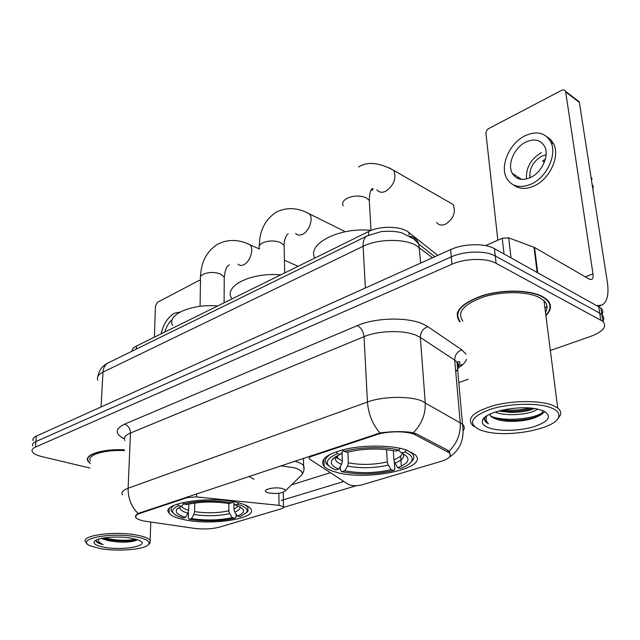 <?xml version="1.0" encoding="UTF-8"?>
<svg xmlns="http://www.w3.org/2000/svg" width="640" height="640" viewBox="0 0 640 640"><rect width="100%" height="100%" fill="white"/><g stroke="black" fill="none" stroke-linecap="round" stroke-linejoin="round"><path stroke-width="0.96" d="M187.432 496.792L187.416 497.568L196.488 496.904L279.048 505.352L283.52 506.736C284.064 507.464 283.392 508.128 281.512 508.72L219.424 527.144C211.944 529.072 203.464 529.456 193.968 528.312L143.904 521.016C139.72 520.128 137.096 518.992 136.032 517.616C135.016 516.032 136.336 514.6 140 513.328L140.024 512.584M335.288 471.968C365.856 481.744 430.912 468.312 414.896 454.488L405.912 449.824C391.984 445.256 366.12 444.8 346.928 448.84C326.824 453.744 319.224 459.584 324.136 466.376C326.296 468.592 330.016 470.456 335.288 471.968M183.544 519.528C211.312 526.088 259.92 518.352 250.368 508.352C248.424 506.088 244.184 504.16 237.648 502.568C210.048 495.328 159.408 503.496 169.08 513.144C171.168 515.752 175.992 517.88 183.544 519.528M376.536 434.728L311.864 456.216C309.456 457.072 308.672 458.016 309.512 459.048L348.496 484.504C351.944 485.968 356.4 486.096 361.856 484.88L441.12 461.352C449.288 458.736 452 455.872 449.264 452.76L415.528 434.968C408.296 430.888 387.88 430.752 376.536 434.728L376.48 433.832M457.336 366.152L461.808 364.528M187.416 497.568L140 513.328M132.016 351.2C132.008 349.248 133.488 347.528 136.456 346.024L368.536 231.568C380.2 225.488 401.36 226 408.92 232.496L437.76 255.384M545.888 315.608C551.528 310 551.944 304.72 547.136 299.768L542.576 296.576C529.872 289.672 502.256 289.28 481.816 295.8C460.368 303.712 453.016 312.36 459.752 321.736M549.032 302.944L549.232 302.336M457.52 314.32L457.128 313.792M135.8 517.648C134.944 516.408 135.696 515.008 138.064 513.472L379.912 432.984C390.736 431.432 400.968 431.2 410.616 432.28L415.8 433.544L447.792 450.24L449.528 451.608L450.208 455.936M550.352 350.488L591.2 336.176C603.216 331.52 607.136 326.6 602.96 321.416L601.944 314.704C603.992 316.688 604.328 318.888 602.944 321.312C604.328 318.888 603.992 316.688 601.944 314.704C603.32 312.256 602.984 310.032 600.928 308.032L494.48 248.672L495.28 255.968C485.744 250.408 464.304 250.864 451.28 256.896L35.904 441.584C33.056 442.896 31.968 444.384 32.648 446.064C31.968 444.384 33.056 442.896 35.904 441.584L451.28 256.896C464.304 250.864 485.744 250.408 495.28 255.968L599.736 313.144L495.28 255.968L496.088 263.304C486.528 257.808 465.016 258.264 451.952 264.248L35.464 447.088C32.616 448.384 31.528 449.856 32.208 451.512C33.28 453.592 36.584 455.312 42.096 456.664L89.896 468M601.944 314.704L599.736 313.144L601.944 314.704L600.928 308.032M356.384 485.696L283.712 507.312M343.84 481.472L281.232 500.488M124.432 449.84C103.032 448.624 84 454.608 87.84 460.936L90.152 463.496M458.8 382.576L468.336 379.232M602.96 321.416L496.088 263.304M457.424 312.624L457.736 313.168M494.48 248.672C484.96 243.056 463.592 243.504 450.616 249.6L36.336 436.104C33.496 437.424 32.408 438.936 33.08 440.632M200.48 280.264L199.28 280.352L157.44 302.296L155.456 306.024L154.392 337.176M172.296 319.632C168.816 322.536 166.328 326.672 164.824 332.032M179.952 312.088L174.448 313.216C167.904 317.088 163.464 323.976 161.112 333.864M136.864 537C111.488 531.608 73.216 539.328 90.608 545.944L99.84 548.504C117.264 551.864 145.168 549.584 148.608 544.424C150.48 541.536 146.56 539.056 136.864 537M149 544.064L150.064 543.096L150.16 540.32C148.648 538.32 144.528 536.64 137.816 535.28C115.992 530.6 79.784 535.424 85.64 542.016L86.944 543.312M124.392 450.632C104.512 449.472 86.712 455.032 90.304 460.928M124.424 449.952C103.248 448.744 84.384 454.672 88.192 460.936L90.168 463.224M121.752 537.16L120.168 537.096M101.288 538.432L107.648 540.52L102.016 538.28M104.008 547.208C123.28 551.088 152.168 545.392 138.672 540.136L132.424 538.384C119.296 535.656 97.168 537.376 94.456 541.296C92.896 543.672 96.08 545.648 104.008 547.208M107.648 540.52C119.52 542.744 129.056 542.704 136.248 540.4L137.448 539.672C131.2 541.776 114.544 541.616 104.608 538.832L102.472 538.192M96 540.976L96.224 541.456C97.096 542.688 99.4 543.744 103.152 544.624C99.776 543.016 98.112 541.232 98.184 539.264M103.152 544.624C99.448 543.504 97.152 542.192 96.264 540.672L96.08 540.232M135.928 539.2C126.424 540.944 115.888 540.504 104.336 537.872M233.936 503.632L233.928 509.248L234.776 512.096L237.392 516.096C245.608 512.632 245.528 509.152 237.144 505.648L235.128 504.984L237.592 504.216L238.424 502.76M236.056 514.056L236.056 516.992L234.912 518.224C220.488 521.336 205.272 521.696 189.264 519.296L191.528 518.592C205.808 520.696 219.392 520.376 232.28 517.632L229.672 513.656L228.832 510.824L228.856 503.528M194.744 503.024L194.608 511.624L193.832 514.496L191.528 518.592M217.688 305.96C191.08 303.664 166.568 314.752 172.552 325.432M246.392 512.816L248.032 511.192L247.784 507.04L245.112 504.928M189.264 519.296L188.304 518.112L188.424 511.992M232.376 501.504L231.64 502.808C214.8 500.112 198.824 500.488 183.728 503.928L182.816 502.544M237.392 516.096L240.032 516.688L246.512 512.64C248.472 509.488 245.496 506.68 237.592 504.216M231.64 502.808L229.176 503.584C214.224 501.24 200.032 501.576 186.6 504.576L183.728 503.928M232.28 517.632L234.912 518.224M235.128 504.984L232.312 501.616M174.728 505.056C171.152 507.16 170.16 509.32 171.752 511.536L173.264 512.992M177.584 503.992L178.648 505.592C170.496 509.368 170.592 513.04 178.928 516.6L183.336 518.016L185.6 517.304L187.912 513.192L188.688 510.304L188.808 504.056M178.648 505.592L181.512 506.232L176.92 509.224C174.832 512.352 177.728 515.048 185.6 517.304M183.824 503.944L181.512 506.232M436.624 222.512C438.832 225.216 441.848 225.752 445.688 224.12C453.632 218.624 456.096 212.088 453.088 204.496L448.432 201.824M393.336 450.608L393.904 459.88L394.928 463.104L397.76 467.704C409.904 462.752 411.2 457.856 401.656 453.024L404.888 452.016L406.144 449.904M394.336 461.888L394.784 469.168L393.752 470.496C375.784 474.504 358.48 474.904 341.84 471.688L344.776 470.776C359.648 473.6 375.096 473.24 391.128 469.704L388.296 465.128L387.28 461.92L386.56 449.584M347.88 452.032L348.352 462.816L347.536 466.072L344.776 470.776M371.216 230.392C339.464 226.888 306.816 243.824 314.736 258.104M410.992 462.152L413.288 459.424C414.392 457.28 413.92 455.224 411.88 453.24L407.032 450.2M401.352 466.184L400.688 455.896M341.84 471.688L340.496 470.424L340.336 466.464M400.064 448.28L398.976 450.12C384.656 446.376 359.968 446.944 344.128 451.376L343.096 449.72M397.76 467.704L400.384 468.504C406.376 466.32 410.128 463.864 411.648 461.128C413.312 457.712 411.056 454.672 404.888 452.016M398.976 450.12L395.744 451.136C380.16 447.952 363.92 448.328 347.016 452.256L344.128 451.376M391.128 469.704L393.752 470.496M401.656 453.024L398.456 450.28M331.416 453.656C325.296 457.296 323.824 460.872 327.008 464.4L328.728 465.856M336.296 451.712L337.448 453.56C324.44 459.56 323.912 465.032 335.88 469.984L338.824 469.064L341.584 464.328L342.408 461.064L342.056 452.456M337.448 453.56L340.336 454.432C336.072 456.176 333.296 458.064 332.008 460.088C330.096 463.576 332.368 466.568 338.824 469.064M343.536 450.432L340.336 454.432M282.272 488.576C274.016 486.256 259.824 490.184 267.576 492.584L268.56 492.88C276.144 494.064 281.664 493.464 285.12 491.072C285.672 490.088 284.72 489.256 282.272 488.576M280.712 274.88C251.512 272.104 223.784 285.88 231.496 298.08M520.768 179.296L520.728 178.76M504.016 253.952L502.232 238.248L485.552 245.616M597.216 305.616L602.136 305.016C607.288 301.84 609.032 294.272 607.36 282.312L579.376 102.448L565.672 91.936L592.976 273.872C593.368 276.816 592.936 278.672 591.68 279.448L589.288 279.168L534.528 247.464L537.72 272.64M576.728 100.424L579.184 101.784L579.376 102.448M565.672 91.936L565.488 91.272C564.72 89.832 563.408 89.536 561.536 90.384L488.84 128.504C486.896 129.744 485.936 131.416 485.96 133.536L497.856 240.184M502.232 238.248L508.688 237.84L534.528 247.464M525.84 142.048C514.36 147.456 507.04 164.328 512.256 173.32C516.104 179.552 522.16 180.96 530.424 177.552C541.776 172.56 549.528 155.816 544.712 146.608C540.752 139.784 534.464 138.264 525.84 142.048M541.368 152.656C530.76 159.032 525.8 167.8 526.488 178.96M545.336 159.264L542.576 161.048L544.352 162.24M546.096 154.72L541.832 156.112C533.072 161.424 529.128 168.632 530.008 177.744M513.552 184.976C519.12 189.176 525.992 189.496 534.16 185.928C549.552 179.288 560.176 156.616 553.72 144.064L550.912 139.824L547.048 136.816M531.264 184.064C546.672 177.384 557.328 154.64 550.872 142.064C545.456 132.624 536.848 130.528 525.032 135.776C509.384 143.224 499.536 166.192 506.728 178.384C511.936 186.712 520.112 188.608 531.264 184.064M592.856 189.12L593.2 186.12L592.168 184.656M591.368 179.56L592.12 179.216L591.088 177.736M592.12 179.216L590.96 176.92M518.2 177.136L518.352 178.688M551.808 408.064C538.912 402.496 509.016 403.168 489.92 409.464C470.408 417.064 467.32 423.976 480.648 430.176L485.952 431.712C509.408 437.664 555.168 428.888 558.616 417.176C559.864 413.624 557.592 410.592 551.808 408.064M557.584 419.024L560.392 415.2C561.344 412.624 560.456 410.256 557.72 408.088L553.312 405.616C541.144 400.368 514.416 400.232 494.488 405.352C473.56 411.56 466.28 418.256 472.648 425.44L474.448 426.736M545.448 312.2C548 308.064 547.512 304.24 543.984 300.712L539.68 297.704C527.864 291.32 502.296 290.976 483.352 297.008C463.456 304.344 456.64 312.368 462.912 321.088M457.632 312.04L457.904 312.592M545.832 315.192C551.048 309.768 551.328 304.672 546.688 299.904L542.16 296.736C529.584 289.904 502.264 289.528 482.032 295.968C460.808 303.8 453.536 312.36 460.208 321.64M537.56 409.096C531.432 414.336 506.784 416.944 495.096 412.096M534.328 408.528C527.92 411.192 519.864 412.488 510.168 412.416L498.712 411M489.536 414.352L490.96 416.504L494.208 418.304L490.92 416.104L489.68 414.288M488.568 427.72C498.736 431.536 519.576 431.064 533.992 426.688C549.416 421.288 552.472 415.976 543.168 410.752L536.936 408.968C518.264 404.88 485.072 411.896 482.6 420.128C481.4 423.2 483.392 425.728 488.568 427.72M494.208 418.304C498.168 420.12 503.496 421.144 510.184 421.36C522.232 421.392 531.728 419.616 538.672 416.032C541.864 414.152 543.12 412.296 542.44 410.472M482.6 420.128L484.928 417.632C484.168 419.408 484.648 421.016 486.368 422.472L488.448 423.824C486.128 421.52 485.552 418.96 486.72 416.136M544.968 308.392L546.976 305.984M548.736 302.416L548.888 301.808M488.448 423.824L486.344 422.232L484.576 419.2M484.504 418.088L484.56 417.576M542.352 412.656C533.864 419 504.904 421.888 491.192 416.36M529.784 408.032C521.24 410.056 512.32 410.696 503.016 409.952M544.816 411.528L541.232 414.616C533.28 418.616 522.448 420.56 508.744 420.44L494.136 418.416M532.984 408.344C525.52 410.48 517.416 411.496 508.656 411.392L499.856 410.696M311.84 455.36L311.864 456.216M447.536 451.6L447.408 450.032M415.528 434.968L415.408 433.352M136.328 349.08L136.456 346.024M409.096 234.912L408.92 232.496M368.744 235.168L368.536 231.568M196.536 493.76L196.488 496.904M278.856 493.296L279.048 505.352M124.376 438.88C114.712 433.872 114.784 428.96 124.6 424.136L357.352 325.592C361.176 327.696 363.408 331.384 364.048 336.672L130.456 433.016C125.328 435.24 123.456 437.736 124.84 440.52M357.352 325.592C375.44 317.56 407.896 316.856 423.264 324.16L427.824 326.664L461.856 349.864L466.008 354.248M413.296 432.704C421.76 424.136 425.744 414.08 425.232 402.528L420.344 337.472L416.664 335.52C404.312 329.84 378.568 330.4 364.048 336.672L367.448 402.016C382.4 396.384 408.856 395.792 421.48 400.808L462.528 424.232C464.544 426.216 464.816 428.304 463.328 430.504M379.912 432.984C372.52 424.24 368.368 413.92 367.448 402.016L128.12 488.24C127.992 498.216 131.312 506.624 138.064 513.472M449.264 452.76L449.128 451.192C457.16 443.088 460.864 433.552 460.232 422.568L454.704 360.136L420.344 337.472C420.44 332.224 422.936 328.616 427.824 326.664M122.432 494.864C121 492.424 122.896 490.216 128.12 488.24L130.456 433.016C130.272 428.56 128.32 425.6 124.6 424.136M330.344 472.688L291.496 484.888M466.472 359.24C465.544 362.24 462.872 365.048 458.464 367.68M451.952 264.248L450.616 249.6M35.464 447.088L36.336 436.104M600.752 319.872L598.728 306.456M455.72 371.624C459.232 368.32 459.648 365.12 456.968 362.016L454.704 360.136C454.736 355.096 457.12 351.672 461.856 349.864M432.504 257.752L415.784 245.192C403.408 238.408 377.64 238.952 363.12 246.304L102.976 372.136C98.32 374.488 96.6 377.16 97.808 380.16M101.08 406.952L102.976 372.136C103.304 367.84 105 364.776 108.064 362.944L108.944 362.512M420.672 263.08L418.816 244.152C417.256 239.712 414.232 237.048 409.752 236.168M434.768 256.736L418.816 244.152L413.984 239.056L401.944 232.912C394.072 230.408 381.456 231.392 380.592 231.784L367.04 235.968C364.248 237.752 362.936 241.2 363.12 246.304L365.36 287.984M97.872 376.456C98.976 370.288 102.376 365.776 108.064 362.944L367.92 235.544M200.08 306.352L200.496 279C199.816 277.24 200.696 275.68 203.144 274.32C208.528 272.016 214.272 271.888 220.36 273.952L224.24 277.04L224.224 279.376M246.952 243.424L249.968 244.776C254.224 248.704 250.264 261.752 243.912 264.672C241.536 265.832 239.56 265.664 237.992 264.16M233.928 509.248L238.456 506.168M194.608 511.624C206.584 513.376 217.992 513.112 228.832 510.824M234.776 512.096C238.688 510.512 240.392 508.76 239.904 506.848M193.832 514.496C206.384 516.328 218.328 516.048 229.672 513.656M179.936 506.968C179.352 509.376 182.016 511.448 187.912 513.192M181.416 506.28L181.6 506.552C182.712 507.992 185.08 509.24 188.688 510.304M343.232 205.784C341.848 203.072 343.104 200.592 347.016 198.352C353.728 195.416 360.2 195.288 366.432 197.952L369.288 200.448L369.512 204.288M389.072 167.76L393.776 170.408C396.624 178.24 394.016 185.152 385.936 191.144C382.064 192.968 379.056 192.504 376.912 189.744M393.904 459.88C398.92 457.896 401.68 455.688 402.2 453.264M348.352 462.816C360.856 465.168 373.832 464.872 387.28 461.92M394.928 463.104C402.16 460.232 404.912 457.104 403.176 453.728M347.536 466.072C360.624 468.528 374.208 468.216 388.296 465.128M335.576 456.808C334.352 459.712 336.352 462.224 341.584 464.328M336.496 456.256L337.632 458.144L342.408 461.064M259.424 248.696C258.488 246.568 259.512 244.656 262.504 242.976C268.424 240.416 274.464 240.288 280.632 242.592L284.128 245.496L284.184 248.416M305.768 212.088L309.44 213.912C313.6 218.376 309.384 231.136 302.704 234.232C299.776 235.648 297.4 235.376 295.584 233.416M300.072 476.576L301.72 474.984C303.384 472.152 300.88 469.736 294.208 467.744L280.52 465.792M248.88 476.328L253.952 479.224M304.016 469.368L303.616 465.528C302.256 463.968 299.648 462.632 295.792 461.52L294.432 461.16M592.976 273.872L585.32 276.864M537.16 272.328L533.984 247.216M508.688 237.84L511.016 257.832M283.264 492.288L283.52 506.736M169.2 508.696L169.08 513.144M323.88 458.856L324.136 466.376M309.432 456.168L309.464 457.56M449.448 457.104C460.328 449.824 464.688 438.872 462.528 424.232L456.968 362.016C459.136 361.656 462.312 360.96 457.36 366.4M95.144 540.688L94.456 541.296M150.768 522.096L150.16 540.32M148.608 544.424L150.064 543.096M96.224 541.456L96.264 540.672M104.608 538.832L107.152 540.392M200.528 276.72C201.048 262.288 206.56 251.568 217.08 244.552C229.368 237.8 241.784 240.592 249.968 244.776L259.424 249.008M284.416 260.208L298.064 266.328M247.776 506.264L247.784 507.04M246.512 512.64L248.032 511.192M178.352 507.92L176.92 509.224M180.544 506.664L181.608 506.144M224.096 302.8L224.24 277.04C225.176 269.992 226.64 266.128 228.616 265.456L229.456 264.864M370.944 190.368L371.968 190.176C373.44 189 373.536 188.48 372.272 188.624C370.472 189.744 369.48 193.688 369.288 200.448L371.008 230.376M358.6 167.024C367.304 161.32 379.032 162.448 393.776 170.408L453.088 204.496M411.816 452.304L411.88 453.24M411.648 461.128L413.288 459.424M334.888 457.264L332.008 460.088M335.696 456.736C336.512 458.112 337.152 458.584 337.632 458.144L337.536 455.696M259.392 245.84C259.32 231.344 264.72 220.232 275.584 212.504C288.992 205.408 301.688 209.528 309.44 213.912L344.4 231.28M288.24 233.904L287.72 234.176C285.352 235.904 283.832 242.656 284.128 245.496L284.672 272.928M303.424 458.168L303.616 465.528C304.624 468.656 303.992 471.808 301.72 474.984L285.12 491.072M600.68 305.552L598.528 306.344M565.488 91.272L579.184 101.784M521.72 179.392L512.256 173.32M553.72 144.064L550.872 142.064M490.92 416.104L490.96 416.504M546.608 299.288L546.688 299.904M543.984 300.712L557.72 408.088M558.616 417.176L560.392 415.2M510.184 421.36L508.744 420.44M538.672 416.032L541.232 414.616M508.656 411.392L510.168 412.416"/></g></svg>
